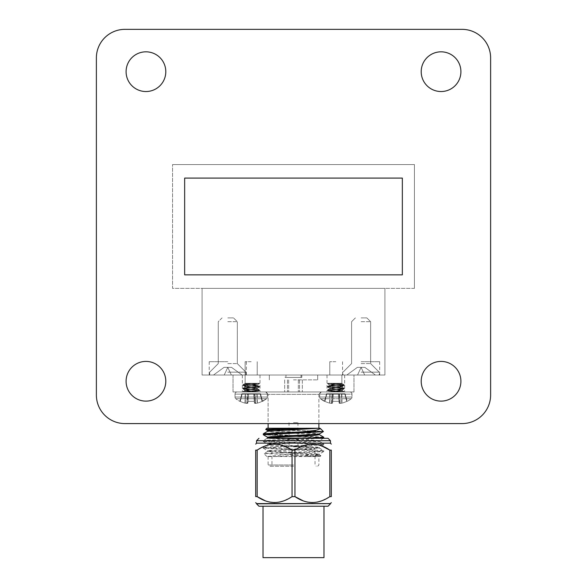 <?xml version="1.0" encoding="UTF-8"?>
<svg xmlns="http://www.w3.org/2000/svg" width="587" height="587" viewBox="0 0 587 587"><rect width="100%" height="100%" fill="white"/><g stroke="black" fill="none" stroke-linecap="round" stroke-linejoin="round"><path stroke-width="0.44" stroke-dasharray="2.94 2.2" d="M251.17 375.027L242.343 375.027L251.17 375.027M251.17 361.695L245.124 361.695L251.17 361.695M335.83 375.027L344.657 375.027L335.83 375.027M335.83 361.695L329.784 361.695L335.83 361.695M361.108 375.027L379.679 375.027L361.108 375.027M361.108 361.695L379.679 361.695L361.108 361.695M227.793 375.027L209.221 375.027L227.793 375.027M227.793 361.695L209.221 361.695L227.793 361.695M460.912 71.68A19.855 19.855 0 0 0 441.057 51.825A19.855 19.855 0 0 0 421.202 71.68A19.855 19.855 0 0 1 441.057 51.825A19.855 19.855 0 0 1 460.912 71.68A19.855 19.855 0 0 0 441.057 51.825A19.855 19.855 0 0 0 421.202 71.68A19.855 19.855 0 0 0 441.057 91.535A19.855 19.855 0 0 0 460.912 71.68A19.855 19.855 0 0 1 441.057 91.535A19.855 19.855 0 0 1 421.202 71.68A19.855 19.855 0 0 0 441.057 91.535A19.855 19.855 0 0 0 460.912 71.68M165.798 71.68A19.855 19.855 0 0 0 145.943 51.825A19.855 19.855 0 0 0 126.088 71.68A19.855 19.855 0 0 1 145.943 51.825A19.855 19.855 0 0 1 165.798 71.68A19.855 19.855 0 0 0 145.943 51.825A19.855 19.855 0 0 0 126.088 71.68A19.855 19.855 0 0 0 145.943 91.535A19.855 19.855 0 0 0 165.798 71.68A19.855 19.855 0 0 1 145.943 91.535A19.855 19.855 0 0 1 126.088 71.68A19.855 19.855 0 0 0 145.943 91.535A19.855 19.855 0 0 0 165.798 71.68M460.912 381.264A19.855 19.855 0 0 0 441.057 361.409A19.855 19.855 0 0 0 421.202 381.264A19.855 19.855 0 0 1 441.057 361.409A19.855 19.855 0 0 1 460.912 381.264A19.855 19.855 0 0 0 441.057 361.409A19.855 19.855 0 0 0 421.202 381.264A19.855 19.855 0 0 0 441.057 401.119A19.855 19.855 0 0 0 460.912 381.264A19.855 19.855 0 0 1 441.057 401.119A19.855 19.855 0 0 1 421.202 381.264A19.855 19.855 0 0 0 441.057 401.119A19.855 19.855 0 0 0 460.912 381.264M165.798 381.264A19.855 19.855 0 0 0 145.943 361.409A19.855 19.855 0 0 0 126.088 381.264A19.855 19.855 0 0 1 145.943 361.409A19.855 19.855 0 0 1 165.798 381.264A19.855 19.855 0 0 0 145.943 361.409A19.855 19.855 0 0 0 126.088 381.264A19.855 19.855 0 0 0 145.943 401.119A19.855 19.855 0 0 0 165.798 381.264A19.855 19.855 0 0 1 145.943 401.119A19.855 19.855 0 0 1 126.088 381.264A19.855 19.855 0 0 0 145.943 401.119A19.855 19.855 0 0 0 165.798 381.264M384.918 288.364L202.082 288.364L202.082 375.027L384.918 375.027L202.082 375.027L202.082 288.364L384.918 288.364L384.918 375.027L384.918 288.364M414.437 288.364L172.563 288.364L172.563 164.573L172.563 288.364L414.437 288.364L414.437 164.573L172.563 164.573L414.437 164.573L414.437 288.364M462.05 29.35A28.565 28.565 0 0 1 490.622 57.915A28.565 28.565 0 0 0 462.05 29.35L124.95 29.35A28.565 28.565 0 0 0 96.378 57.915A28.565 28.565 0 0 1 124.95 29.35A28.565 28.565 0 0 0 96.378 57.915L96.378 395.022A28.565 28.565 0 0 0 124.95 423.587A28.565 28.565 0 0 1 96.378 395.022A28.565 28.565 0 0 0 124.95 423.587L462.05 423.587A28.565 28.565 0 0 0 490.622 395.022A28.565 28.565 0 0 1 462.05 423.587A28.565 28.565 0 0 0 490.622 395.022L490.622 57.915A28.565 28.565 0 0 0 462.05 29.35L124.95 29.35M490.622 395.022L490.622 57.915M267.767 438.173L271.099 437.498L319.372 434.703L271.099 431.9L267.701 431.254L319.798 428.239L266.894 428.239L293.5 428.239L268.105 428.239L293.5 428.239L268.105 428.239L268.105 394.376L268.105 423.587L318.895 423.587L318.895 394.376L268.105 394.376L318.895 394.376L268.105 394.376L318.895 394.376L321.316 391.955L265.684 391.955L321.316 391.955L318.895 394.376L318.895 423.587M124.95 423.587L462.05 423.587M96.378 57.915L96.378 395.022M402.344 178.096L184.656 178.096L184.656 274.848L402.344 274.848L402.344 178.096M361.108 372.165L379.202 372.165L361.108 372.165M361.108 363.595L370.632 363.595L361.108 363.595M361.108 321.698L370.632 321.698L361.108 321.698M361.108 317.89L366.824 317.89L361.108 317.89M357.542 375.027L375.394 375.027L346.829 375.027L375.394 375.027L357.542 375.027L361.108 367.367L357.542 375.027L361.108 367.367L364.681 375.027L375.394 375.027L364.681 375.027L361.108 367.367L364.681 375.027L361.108 367.367L357.542 375.027L361.108 367.367L357.542 375.027L361.108 367.367L364.681 375.027L361.108 367.367L364.681 375.027L361.108 367.367L357.542 375.027L361.108 367.367L357.542 375.027L361.108 367.367L364.681 375.027L361.108 367.367L364.681 375.027L361.108 367.367L357.542 375.027M357.366 367.367L346.829 375.027L357.366 367.367L364.857 367.367L375.394 375.027L364.857 367.367L375.394 375.027L364.857 367.367L357.366 367.367L346.829 375.027L357.366 367.367L346.829 375.027L357.366 367.367L364.857 367.367L375.394 375.027L364.857 367.367M227.793 372.165L245.887 372.165L227.793 372.165M227.793 363.595L237.317 363.595L227.793 363.595M227.793 321.698L237.317 321.698L227.793 321.698M227.793 317.89L233.509 317.89L227.793 317.89M224.219 375.027L242.079 375.027L213.507 375.027L242.079 375.027L213.507 375.027L242.079 375.027L224.219 375.027L227.793 367.367L224.219 375.027L227.793 367.367L231.366 375.027L242.079 375.027L231.366 375.027L227.793 367.367L231.366 375.027L227.793 367.367L224.219 375.027L227.793 367.367L224.219 375.027L227.793 367.367L231.366 375.027L227.793 367.367L231.366 375.027L227.793 367.367L224.219 375.027L227.793 367.367L224.219 375.027L227.793 367.367L231.366 375.027L227.793 367.367L231.366 375.027L227.793 367.367L224.219 375.027L227.793 367.367L224.219 375.027L227.793 367.367L231.366 375.027L227.793 367.367L231.366 375.027L227.793 367.367L224.219 375.027M224.051 367.367L231.535 367.367L242.079 375.027L231.535 367.367L242.079 375.027L231.535 367.367L224.051 367.367L213.507 375.027L224.051 367.367L213.507 375.027L224.051 367.367L231.535 367.367L242.079 375.027L231.535 367.367L242.079 375.027L231.535 367.367L224.051 367.367L213.507 375.027L224.051 367.367M328.133 383.318L335.83 383.971L329.821 384.918L341.905 386.569L329.755 388.293L341.905 390.025L335.83 390.883C331.039 391.25 329.153 391.602 330.18 391.955L344.151 391.749L330.18 391.955C329.153 391.602 331.039 391.25 335.83 390.883L344.151 391.955L335.83 390.883C331.039 391.25 329.153 391.602 330.18 391.955L329.821 391.83L330.18 391.955C329.153 391.602 331.039 391.25 335.83 390.883L344.151 391.749L327.509 390.025L327.561 390.509L335.83 391.316L330.276 391.955L335.83 391.316L343.432 391.955L335.83 391.316L330.276 391.955L335.83 391.316L343.432 391.955L335.83 391.316L341.905 390.458L335.83 391.316L327.509 390.458L335.83 391.316L341.905 390.458L335.83 391.316L327.509 390.458L327.509 390.025L335.83 390.883L341.832 390.098L335.83 390.883L327.509 390.025L327.509 390.458C326.996 389.878 344.657 389.298 344.151 388.726L344.151 388.293C344.657 388.873 326.996 389.445 327.509 390.025L335.83 390.883L341.832 390.098L344.151 388.726C344.657 389.298 326.996 389.878 327.509 390.458L327.509 390.025C326.996 389.445 344.657 388.873 344.151 388.293C344.657 388.873 326.996 389.445 327.509 390.025L327.509 390.025C326.996 389.445 344.657 388.873 344.151 388.293L335.83 387.427L329.755 388.293L341.832 390.098L344.099 388.785L344.099 388.242L335.83 387.427L329.755 388.293L341.832 390.098L344.099 388.785L341.905 390.458L341.905 390.025L341.905 390.458L341.905 390.025L338.868 389.445L329.821 388.374L327.509 387.002L335.83 387.86L329.755 388.726L341.832 390.377L329.821 388.645L335.83 387.86L344.151 388.726L344.151 388.293L335.83 387.427L329.821 388.374L327.509 387.002L344.151 388.726C344.657 389.298 326.996 389.878 327.509 390.458C326.996 389.878 344.657 389.298 344.151 388.726L344.099 388.242L327.509 386.569L327.561 387.053L335.83 387.86L329.821 388.645L335.83 387.86L344.151 388.726L335.83 387.86L341.905 387.002L335.83 387.86L341.905 387.002L335.83 387.86L327.509 387.002C326.996 386.422 344.657 385.842 344.151 385.27L344.151 384.837C344.657 385.417 326.996 385.989 327.509 386.569L335.83 387.427L341.832 386.642L335.83 387.427L327.509 386.569L327.509 387.002C326.996 386.422 344.657 385.842 344.151 385.27L344.151 384.837C344.657 385.417 326.996 385.989 327.509 386.569L327.509 387.002C326.996 386.422 344.657 385.842 344.151 385.27L344.151 384.837C344.657 385.417 326.996 385.989 327.509 386.569L335.83 387.427L338.868 387.141L341.832 386.642L344.151 384.837C344.657 385.417 326.996 385.989 327.509 386.569L327.509 387.002C326.996 386.422 344.657 385.842 344.151 385.27L341.905 387.002L341.905 386.569L341.905 387.002L341.905 386.569L338.868 385.989L329.821 384.918L335.83 385.703L329.821 384.918L327.509 383.546L335.83 384.404L329.755 385.27L341.832 386.921L329.755 385.27L335.83 386.136L329.755 385.27L335.83 384.404L344.151 385.27L335.83 384.404L329.821 385.189L335.83 384.404L344.151 385.27L335.83 384.404C340.702 384.045 342.566 383.678 341.407 383.318L344.151 384.837L335.83 383.971L329.821 384.918L327.509 383.546L335.83 384.404C340.702 384.045 342.566 383.678 341.407 383.318L344.151 384.837L335.83 383.971L329.821 384.918L327.509 383.546L335.83 384.404C340.702 384.045 342.566 383.678 341.407 383.318L327.509 383.546L329.755 385.27L329.755 384.837L329.755 385.27L329.755 384.837L335.83 383.971L344.151 384.837L335.83 383.971L341.905 383.318L328.133 383.318L335.83 383.971L341.407 383.318C342.566 383.678 340.702 384.045 335.83 384.404L328.184 383.318L341.451 383.318L335.83 383.971L327.509 383.318L341.905 383.318L327.509 383.318L341.451 383.318L335.83 383.971L327.509 383.318L341.905 383.318L328.133 383.318M335.83 391.955L344.657 391.955L335.83 391.955M293.5 379.862L317.684 379.862L293.5 379.862M293.5 375.027L317.684 375.027L293.5 375.027M258.867 383.318L251.17 383.971L257.179 384.918L245.095 386.569L257.245 388.293L245.095 390.025L251.17 390.883C255.961 391.25 257.847 391.602 256.82 391.955L242.849 391.749L256.82 391.955C257.847 391.602 255.961 391.25 251.17 390.883L242.849 391.955L251.17 390.883C255.961 391.25 257.847 391.602 256.82 391.955L257.179 391.83L256.82 391.955C257.847 391.602 255.961 391.25 251.17 390.883L242.849 391.749L259.491 390.025L259.439 390.509L251.17 391.316L256.724 391.955L251.17 391.316L243.568 391.955L251.17 391.316L256.724 391.955L251.17 391.316L243.568 391.955L251.17 391.316L245.095 390.458L251.17 391.316L259.491 390.458L251.17 391.316L245.095 390.458L251.17 391.316L259.491 390.458L259.491 390.025L251.17 390.883L245.168 390.098L251.17 390.883L259.491 390.025L259.491 390.458C260.004 389.878 242.343 389.298 242.849 388.726L242.849 388.293C242.343 388.873 260.004 389.445 259.491 390.025L251.17 390.883L245.168 390.098L242.849 388.726C242.343 389.298 260.004 389.878 259.491 390.458L259.491 390.025C260.004 389.445 242.343 388.873 242.849 388.293C242.343 388.873 260.004 389.445 259.491 390.025L259.491 390.025C260.004 389.445 242.343 388.873 242.849 388.293L251.17 387.427L257.245 388.293L245.168 390.098L242.901 388.785L242.901 388.242L251.17 387.427L257.245 388.293L245.168 390.098L242.901 388.785L245.095 390.458L245.095 390.025L245.095 390.458L245.095 390.025L248.132 389.445L257.179 388.374L259.491 387.002L251.17 387.86L257.245 388.726L245.168 390.377L257.179 388.645L251.17 387.86L242.849 388.726L242.849 388.293L251.17 387.427L257.179 388.374L259.491 387.002L242.849 388.726C242.343 389.298 260.004 389.878 259.491 390.458C260.004 389.878 242.343 389.298 242.849 388.726L242.901 388.242L259.491 386.569L259.439 387.053L251.17 387.86L257.179 388.645L251.17 387.86L242.849 388.726L251.17 387.86L245.095 387.002L251.17 387.86L245.095 387.002L251.17 387.86L259.491 387.002L259.491 386.569L251.17 387.427L245.168 386.642L251.17 387.427L259.491 386.569L259.491 387.002C260.004 386.422 242.343 385.842 242.849 385.27L242.849 384.837C242.343 385.417 260.004 385.989 259.491 386.569L251.17 387.427L245.168 386.642L242.849 385.27C242.343 385.842 260.004 386.422 259.491 387.002C260.004 386.422 242.343 385.842 242.849 385.27L242.849 384.837C242.343 385.417 260.004 385.989 259.491 386.569L259.491 387.002C260.004 386.422 242.343 385.842 242.849 385.27L242.849 384.837C242.343 385.417 260.004 385.989 259.491 386.569L259.491 386.569C260.004 385.989 242.343 385.417 242.849 384.837L251.17 383.971L257.245 384.837L245.168 386.642L242.901 385.329L242.901 384.786L251.17 383.971L257.245 384.837L245.168 386.642L242.901 385.329L245.095 387.002L245.095 386.569L245.095 387.002L245.095 386.569L248.132 385.989L257.179 384.918L259.491 383.546L251.17 384.404L257.245 385.27L245.168 386.921L257.245 385.27L251.17 386.136L257.245 385.27L251.17 384.404L242.849 385.27L251.17 384.404L257.179 385.189L251.17 384.404L242.849 385.27L251.17 384.404C246.298 384.045 244.434 383.678 245.593 383.318L242.849 384.837L251.17 383.971L257.179 384.918L259.491 383.546L251.17 384.404C246.298 384.045 244.434 383.678 245.593 383.318L259.491 383.318L251.17 384.404C246.298 384.045 244.434 383.678 245.593 383.318L242.849 384.837L251.17 383.971L245.095 383.318L259.491 383.318L245.593 383.318C244.434 383.678 246.298 384.045 251.17 384.404L259.491 383.318L245.549 383.318L251.17 383.971L258.867 383.318L251.17 383.971L245.095 383.318L259.491 383.318L245.549 383.318L251.17 383.971L259.491 383.318L245.095 383.318L258.867 383.318M251.17 391.955L242.343 391.955L251.17 391.955M257.245 391.749L259.439 390.509L257.245 391.749M329.755 391.749L327.561 390.509L329.755 391.749M301.292 452.907L266.894 456.539L320.106 456.539L303.927 456.539L320.884 455.688L263.981 453.568L278.121 452.907L301.292 452.907L323.738 451.498L263.262 448.138L323.738 444.777L263.262 441.417L323.738 438.056L263.262 434.703L320.216 431.863L302.547 431.863L316.268 430.264L320.253 428.451L293.5 428.239L265.728 429.405L318.726 431.166C324.428 431.401 324.927 431.636 320.216 431.863L323.386 431.577L319.299 433.947L315.901 433.301L267.628 430.498L293.5 428.818L318.69 428.239M278.121 452.907L319.688 451.22L323.672 450.589L267.312 447.859L263.328 447.228L319.688 444.498L323.672 443.867L267.312 441.138L263.328 440.507L323.738 437.22L267.312 434.417L263.328 433.786M282.692 432.568L302.547 431.863M293.5 464.999L268.105 464.999L293.5 464.999M293.5 449.282L315.028 449.282L293.5 449.282M293.5 446.861L312.607 446.861L293.5 446.861M293.5 466.21L269.316 466.21L293.5 466.21M293.5 446.619L299.187 446.619L293.5 446.619M293.5 445.893L297.976 445.893L293.5 445.893M293.5 422.677L297.976 422.677L293.5 422.677M260.151 393.782L262.073 401.354L262.521 401.354L266.513 398.742L235.835 398.742L266.513 398.742A2.194 2.194 0 0 0 267.327 397.032A2.194 2.194 0 0 1 266.513 398.742L262.073 401.354A24.434 24.338 180 0 1 257.333 403.122A24.434 24.338 180 0 0 262.073 401.354A24.434 24.338 0 0 1 257.333 403.122L257.077 403.181A24.243 22.313 -102.9 0 1 255.543 403.416A24.243 22.313 -102.9 0 0 257.077 403.181L257.333 403.122A24.434 24.338 -0 0 0 262.073 401.354L266.513 398.742A2.194 2.194 0 0 0 267.327 397.032A2.194 2.194 0 0 1 266.513 398.742L262.073 401.354A24.434 24.338 180 0 1 257.333 403.122A24.434 24.338 180 0 0 262.073 401.354A24.434 24.338 0 0 1 257.333 403.122L257.077 403.181A24.243 22.313 77.1 0 1 255.543 403.416L255.184 403.416A24.243 9.238 -95.4 0 1 254.523 403.181A24.243 9.238 -95.4 0 0 255.184 403.416L255.543 403.416A24.243 22.313 77.1 0 0 257.077 403.181A24.243 22.313 -102.9 0 1 255.543 403.416A24.243 22.313 -102.9 0 0 257.077 403.181L257.333 403.122A24.434 24.338 -0 0 0 262.073 401.354L260.151 393.782L262.521 401.354A24.463 24.463 0 0 0 266.513 398.742A24.463 24.463 0 0 1 262.521 401.354A24.463 24.463 0 0 0 266.513 398.742A24.463 24.463 0 0 1 262.521 401.354L260.489 393.782L257.172 393.782L260.151 393.782L262.073 401.354L260.151 393.782L253.65 393.782L254.31 401.354L248.03 401.354L254.31 401.354L254.472 403.122L254.31 401.354L248.03 401.354L247.817 403.181A24.243 9.238 95.4 0 1 247.164 403.416A24.243 9.238 95.4 0 0 247.817 403.181L248.69 393.782L248.03 401.354L254.31 401.354L254.523 403.181L253.65 393.782L242.189 393.782L240.266 401.354A24.434 24.338 180 0 0 245.006 403.122A24.434 24.338 180 0 1 240.266 401.354L239.826 401.354L240.266 401.354A24.434 24.338 -0 0 0 245.006 403.122L245.263 403.181A24.243 22.313 102.9 0 0 246.797 403.416A24.243 22.313 102.9 0 1 245.263 403.181L245.006 403.122A24.434 24.338 0 0 1 240.266 401.354A24.434 24.338 180 0 0 245.006 403.122A24.434 24.338 180 0 1 240.266 401.354L239.826 401.354L240.266 401.354A24.434 24.338 -0 0 0 245.006 403.122L245.263 403.181A24.243 22.313 -77.1 0 0 246.797 403.416L246.797 403.416A24.243 22.313 -77.1 0 1 245.263 403.181A24.243 22.313 102.9 0 0 246.797 403.416A24.243 22.313 102.9 0 1 245.263 403.181L245.006 403.122A24.434 24.338 0 0 1 240.266 401.354L242.189 393.782L253.65 393.782L254.31 401.354L248.03 401.354L254.31 401.354L254.523 403.181L254.31 401.354L248.03 401.354L247.817 403.181L248.69 393.782L248.03 401.354L254.31 401.354L254.472 403.122L253.65 393.782L248.69 393.782L247.875 403.122L248.69 393.782L260.151 393.782L262.073 401.354L260.489 393.782L262.521 401.354L260.489 393.782L257.172 393.782L260.151 393.782L262.073 401.354L260.151 393.782L253.65 393.782L254.523 403.181A24.243 9.238 84.6 0 0 255.184 403.416A24.243 9.238 84.6 0 1 254.523 403.181A24.243 9.238 -95.4 0 0 255.184 403.416A24.243 9.238 -95.4 0 1 254.523 403.181L253.65 393.782L254.31 401.354L253.65 393.782L247.809 393.782L248.69 393.782L247.817 403.181A24.243 9.238 -84.6 0 1 247.164 403.416A24.243 9.238 -84.6 0 0 247.817 403.181A24.243 9.238 95.4 0 1 247.164 403.416A24.243 9.238 95.4 0 0 247.817 403.181L248.69 393.782L242.189 393.782L240.266 401.354L241.851 393.782L245.432 393.782L242.189 393.782L240.266 401.354L241.851 393.782L253.65 393.782L254.31 401.354L253.65 393.782L248.69 393.782L247.817 403.181L248.69 393.782L247.875 403.122L248.69 393.782L248.03 401.354L248.69 393.782L260.151 393.782M235.013 397.032A2.194 2.194 0 0 0 235.835 398.742A24.463 24.463 0 0 0 239.826 401.354L242.189 393.782L240.266 401.354L242.189 393.782L239.826 401.354A24.463 24.463 0 0 1 235.835 398.742A24.463 24.463 0 0 0 239.826 401.354L241.851 393.782L239.826 401.354A24.463 24.463 0 0 1 235.835 398.742A2.194 2.194 0 0 1 235.013 397.032A2.194 2.194 0 0 0 235.835 398.742A2.194 2.194 0 0 1 235.013 397.032L267.327 397.032L235.013 397.032L267.327 397.032L235.013 397.032L267.327 397.032L235.013 397.032L267.327 397.032L235.013 397.032L235.013 394.148L267.327 394.148L235.013 394.148A2.194 2.194 0 0 1 237.207 391.955A2.194 2.194 0 0 0 235.013 394.148A2.194 2.194 0 0 1 237.207 391.955L265.133 391.955A2.194 2.194 0 0 1 267.327 394.148A2.194 2.194 0 0 0 265.133 391.955L237.207 391.955A2.194 2.194 0 0 0 235.013 394.148L235.013 397.032M326.849 393.782L324.927 401.354L324.479 401.354L324.927 401.354A24.434 24.338 -0 0 0 329.667 403.122L329.667 403.122A24.434 24.338 0 0 1 324.927 401.354L320.487 398.742L351.165 398.742L320.487 398.742A24.463 24.463 0 0 0 324.479 401.354L324.927 401.354A24.434 24.338 180 0 0 329.667 403.122A24.434 24.338 180 0 1 324.927 401.354L320.487 398.742A24.463 24.463 0 0 0 324.479 401.354L324.927 401.354A24.434 24.338 -0 0 0 329.667 403.122L329.923 403.181A24.243 22.313 -77.1 0 0 331.457 403.416L331.457 403.416A24.243 22.313 -77.1 0 1 329.923 403.181A24.243 22.313 102.9 0 0 331.457 403.416A24.243 22.313 102.9 0 1 329.923 403.181L329.667 403.122A24.434 24.338 0 0 1 324.927 401.354L320.487 398.742A24.463 24.463 0 0 0 324.479 401.354L324.927 401.354A24.434 24.338 180 0 0 329.667 403.122A24.434 24.338 180 0 1 324.927 401.354L326.849 393.782L324.479 401.354L320.487 398.742A24.463 24.463 0 0 0 324.479 401.354L326.511 393.782L333.299 393.782L326.849 393.782L324.927 401.354L326.511 393.782L329.828 393.782L326.849 393.782L324.927 401.354L326.511 393.782L324.479 401.354L326.511 393.782L333.35 393.782L332.69 401.354L338.97 401.354L339.183 403.181L338.97 401.354L332.69 401.354L332.477 403.181L333.35 393.782L338.31 393.782L338.97 401.354L332.69 401.354L338.97 401.354L339.125 403.122L338.31 393.782L339.125 403.122L338.97 401.354L332.69 401.354L338.97 401.354L332.69 401.354L332.477 403.181A24.243 9.238 -84.6 0 1 331.816 403.416A24.243 9.238 -84.6 0 0 332.477 403.181A24.243 9.238 95.4 0 1 331.816 403.416A24.243 9.238 95.4 0 0 332.477 403.181L333.35 393.782L332.477 403.181L332.69 401.354L338.97 401.354L339.183 403.181A24.243 9.238 84.6 0 0 339.836 403.416L339.836 403.416A24.243 9.238 84.6 0 1 339.183 403.181A24.243 9.238 -95.4 0 0 339.836 403.416A24.243 9.238 -95.4 0 1 339.183 403.181L338.31 393.782L333.35 393.782L332.69 401.354L333.35 393.782L339.191 393.782L338.31 393.782L339.183 403.181L338.31 393.782L344.811 393.782L346.734 401.354L347.174 401.354L346.734 401.354A24.434 24.338 0 0 1 341.994 403.122L341.994 403.122A24.434 24.338 -0 0 0 346.734 401.354A24.434 24.338 180 0 1 341.994 403.122A24.434 24.338 180 0 0 346.734 401.354L347.174 401.354L346.734 401.354A24.434 24.338 0 0 1 341.994 403.122L341.737 403.181A24.243 22.313 77.1 0 1 340.203 403.416A24.243 22.313 77.1 0 0 341.737 403.181A24.243 22.313 -102.9 0 1 340.203 403.416A24.243 22.313 -102.9 0 0 341.737 403.181L341.994 403.122A24.434 24.338 -0 0 0 346.734 401.354A24.434 24.338 180 0 1 341.994 403.122A24.434 24.338 180 0 0 346.734 401.354L347.174 401.354L346.734 401.354L344.811 393.782L341.568 393.782L344.811 393.782L346.734 401.354L344.811 393.782L326.849 393.782L324.927 401.354L326.511 393.782L329.828 393.782L326.849 393.782M351.987 397.032A2.194 2.194 0 0 1 351.165 398.742A2.194 2.194 0 0 0 351.987 397.032A2.194 2.194 0 0 1 351.165 398.742A2.194 2.194 0 0 0 351.987 397.032L319.673 397.032A2.194 2.194 0 0 0 320.487 398.742A2.194 2.194 0 0 1 319.673 397.032A2.194 2.194 0 0 0 320.487 398.742A2.194 2.194 0 0 1 319.673 397.032L351.987 397.032L319.673 397.032L351.987 397.032L319.673 397.032L351.987 397.032L351.987 394.148L319.673 394.148L351.987 394.148A2.194 2.194 0 0 0 349.793 391.955A2.194 2.194 0 0 1 351.987 394.148A2.194 2.194 0 0 0 349.793 391.955L321.867 391.955A2.194 2.194 0 0 0 319.673 394.148L335.83 394.148L319.673 394.148A2.194 2.194 0 0 1 321.867 391.955L349.793 391.955A2.194 2.194 0 0 1 351.987 394.148L351.987 397.032M331.457 403.416L331.457 403.416A24.243 22.313 -77.1 0 1 329.923 403.181A24.243 22.313 -77.1 0 0 331.457 403.416A24.243 22.313 102.9 0 1 329.923 403.181A24.243 22.313 102.9 0 0 331.457 403.416L331.816 403.416A24.243 9.238 -84.6 0 0 332.477 403.181A24.243 9.238 -84.6 0 1 331.816 403.416A24.243 9.238 95.4 0 0 332.477 403.181A24.243 9.238 95.4 0 1 331.816 403.416L332.095 393.782L329.828 393.782L333.35 393.782L332.528 403.122L333.35 393.782L332.69 401.354L333.35 393.782L338.31 393.782L339.125 403.122L338.31 393.782L338.97 401.354L338.31 393.782L333.299 393.782L332.528 403.122L333.35 393.782L332.69 401.354L333.35 393.782L339.191 393.782L338.31 393.782L339.125 403.122L338.31 393.782L344.811 393.782L346.734 401.354L345.149 393.782L341.568 393.782L344.811 393.782L346.734 401.354L345.149 393.782L332.095 393.782L331.457 403.416M339.836 403.416L339.836 403.416A24.243 9.238 84.6 0 1 339.183 403.181A24.243 9.238 84.6 0 0 339.836 403.416A24.243 9.238 -95.4 0 1 339.183 403.181A24.243 9.238 -95.4 0 0 339.836 403.416L340.203 403.416A24.243 22.313 77.1 0 0 341.737 403.181A24.243 22.313 77.1 0 1 340.203 403.416A24.243 22.313 -102.9 0 0 341.737 403.181A24.243 22.313 -102.9 0 1 340.203 403.416L339.191 393.782L339.836 403.416M245.124 391.955L353.968 391.955L233.032 391.955L245.124 391.955L245.124 375.027L341.876 375.027L341.876 391.955L341.876 375.027L353.968 375.027L245.124 375.027L245.124 391.955L353.968 391.955L353.968 375.027L353.968 391.955L233.032 391.955L233.032 375.027L245.124 375.027L233.032 375.027L233.032 391.955L245.124 391.955L245.124 375.027L233.032 375.027L341.876 375.027L245.124 375.027L245.124 391.955M268.787 456.539L293.5 456.539L319.372 454.859L267.628 451.498L319.372 448.138L271.099 445.335L267.701 444.697L319.372 441.417L267.855 438.21M319.886 428.239L320.253 428.451M293.5 456.539L303.927 456.539M297.69 428.239L306.928 428.239M275.376 456.539L319.372 454.015L267.628 450.655L319.372 447.301L267.628 443.941L319.372 440.58L267.628 437.22L319.372 433.859L267.628 430.498L267.628 431.342L271.099 431.9L319.372 434.703L319.372 433.903M268.105 428.239L318.895 428.239L266.894 428.239L265.728 429.405M327.561 386.51L329.821 385.189L327.561 386.51M285.979 377.441L301.021 377.441L285.979 377.441L285.979 375.027L301.021 375.027L285.979 375.027M301.021 377.441L301.021 375.027M279.742 438.298L267.628 437.22L267.628 438.056L268.222 438.298L267.144 438.298L323.041 438.298C324.736 437.645 314.889 437.007 293.5 436.383L263.328 434.769M323.672 437.146L263.262 433.859L263.262 434.703M272.008 429.875L318.726 431.166C324.428 431.401 324.927 431.636 320.216 431.863M265.133 391.955L237.207 391.955L265.133 391.955A2.194 2.194 0 0 1 267.327 394.148A2.194 2.194 0 0 0 265.133 391.955L237.207 391.955L265.133 391.955M321.867 391.955L349.793 391.955L321.867 391.955A2.194 2.194 0 0 0 319.673 394.148A2.194 2.194 0 0 1 321.867 391.955L349.793 391.955L321.867 391.955M256.416 496.617L257.165 496.617L257.165 450.126L255.705 450.126L255.705 496.617L256.416 496.617M256.541 503.602L330.459 503.602M291.937 496.683L283.668 500.916M279.698 502.061L274.606 502.611M269.506 502.061L265.537 500.916M294.96 450.126L292.04 450.126L292.04 496.617L294.96 496.617L294.96 450.126L303.332 445.827M329.733 496.683L321.463 500.916M317.494 502.061L312.394 502.611M307.302 502.061L303.332 500.916M329.835 496.617L331.295 496.617L331.295 450.126L329.835 450.126L329.835 496.617M330.459 503.807L256.541 503.807M330.459 443.134L256.541 443.134M307.302 444.675L312.394 444.132M317.494 444.675L321.463 445.827M257.216 450.097L265.537 445.827M269.506 444.675L274.606 444.132M279.698 444.675L283.668 445.827M258.962 506.229L328.038 506.229M323.973 506.229L263.027 506.229L323.973 506.229M293.5 391.955L265.684 391.955L293.5 391.955M341.876 375.027L353.968 375.027L341.876 375.027L341.876 391.955L341.876 375.027M327.509 383.318L328.184 383.318L327.509 383.318M263.027 557.65L323.973 557.65M328.038 438.298L269.704 438.298M267.144 438.298L263.328 440.507M329.667 403.122L329.828 393.782L329.667 403.122M332.477 403.181L333.299 393.782L332.477 403.181M339.125 403.122L338.31 393.782L339.125 403.122M341.737 403.181L341.568 393.782L341.737 403.181M333.35 393.782L332.528 403.122L333.35 393.782M255.543 403.416L255.543 403.416A24.243 22.313 77.1 0 0 257.077 403.181A24.243 22.313 77.1 0 1 255.543 403.416L254.905 393.782L255.543 403.416M247.164 403.416L247.164 403.416A24.243 9.238 -84.6 0 0 247.817 403.181A24.243 9.238 -84.6 0 1 247.164 403.416L247.809 393.782L248.639 393.782L245.432 393.782L247.809 393.782L247.164 403.416M253.65 393.782L254.523 403.181L253.65 393.782M255.184 403.416A24.243 9.238 84.6 0 1 254.523 403.181A24.243 9.238 84.6 0 0 255.184 403.416L254.538 393.782L255.184 403.416M246.797 403.416A24.243 22.313 -77.1 0 1 245.263 403.181A24.243 22.313 -77.1 0 0 246.797 403.416L247.443 393.782L246.797 403.416M245.168 393.782L242.189 393.782L245.432 393.782L245.006 403.122L245.168 393.782M248.639 393.782L247.817 403.181L248.639 393.782M353.968 391.955L353.968 375.027L353.968 391.955M233.032 391.955L233.032 375.027L233.032 391.955M293.5 428.239L318.895 428.239L293.5 428.239M285.187 377.441L301.813 377.441L285.187 377.441L285.187 375.027L301.813 375.027L285.187 375.027M301.813 377.441L301.813 375.027M341.832 393.782L341.994 403.122L341.832 393.782M339.557 393.782L340.203 403.416L339.557 393.782M338.361 393.782L339.183 403.181L338.361 393.782M332.462 393.782L331.816 403.416L332.462 393.782M330.085 393.782L329.923 403.181L330.085 393.782M245.263 403.181L245.432 393.782L245.263 403.181M254.523 403.181L253.701 393.782L254.523 403.181M256.915 393.782L257.077 403.181L256.915 393.782M257.333 403.122L257.172 393.782L257.333 403.122M319.673 397.032L335.83 397.032L319.673 397.032L319.673 394.148L319.673 397.032M256.541 440.72L330.459 440.72M245.124 361.695L245.124 375.027L245.124 361.695M329.784 361.695L329.784 375.027L329.784 361.695M342.544 361.695L342.544 375.027M209.221 361.695L209.221 375.027M257.216 361.695L257.216 375.027L257.216 361.695M246.364 361.695L246.364 375.027M379.679 361.695L379.679 375.027M366.824 317.89L370.632 321.698L366.824 317.89L370.632 321.698L370.632 363.595L379.202 372.165L379.202 375.027M355.399 317.89L351.591 321.698L355.399 317.89L351.591 321.698L351.591 363.595L343.021 372.165L343.021 375.027M370.632 363.595L379.202 372.165L370.632 363.595L370.632 321.698L370.632 363.595M351.591 321.698L351.591 363.595L343.021 372.165L351.591 363.595L351.591 321.698M245.887 372.165L245.887 375.027L245.887 372.165L245.887 375.027L245.887 372.165L237.317 363.595L245.887 372.165M237.317 321.698L237.317 363.595L237.317 321.698L237.317 363.595L237.317 321.698L233.509 317.89L237.317 321.698M222.077 317.89L218.269 321.698L218.269 363.595L209.698 372.165L209.698 375.027L209.698 372.165L209.698 375.027L209.698 372.165L218.269 363.595L209.698 372.165L218.269 363.595L218.269 321.698L218.269 363.595L218.269 321.698L222.077 317.89M329.755 388.293L329.755 388.726L329.755 388.293M344.657 375.027L344.657 391.955L344.657 375.027M298.335 379.862L298.335 391.955L298.335 379.862M287.454 379.862L287.454 391.955L287.454 379.862M302.327 379.862L302.327 391.955L302.327 379.862M317.684 379.862L317.684 375.027L317.684 379.862M257.245 384.837L257.245 385.27L257.245 384.837M257.245 388.293L257.245 388.726L257.245 388.293M259.997 375.027L259.997 391.955L259.997 375.027M263.262 448.138L263.262 447.301M263.262 441.417L263.262 440.58M323.738 451.498L323.738 450.655M323.738 444.777L323.738 443.941M268.105 456.539L268.105 464.999L269.316 466.21M266.894 456.539L263.967 453.612M320.106 456.539L320.898 455.739M312.607 446.861L315.028 449.282L315.028 464.999L316.239 466.21M297.976 422.677L297.976 445.893L298.702 446.619M267.327 397.032L267.327 394.148L267.327 397.032M268.105 394.376L265.684 391.955L268.105 394.376M347.174 401.354A24.463 24.463 0 0 0 351.165 398.742A24.463 24.463 0 0 1 347.174 401.354A24.463 24.463 0 0 0 351.165 398.742A24.463 24.463 0 0 1 347.174 401.354L345.149 393.782L347.174 401.354M289.024 422.677L289.024 445.893L288.298 446.619M319.299 454.771L320.884 455.688M267.701 451.41L263.989 453.568M319.299 448.057L323.672 450.589M267.701 444.697L263.328 447.228M319.299 441.336L323.672 443.867M323.672 451.572L319.299 454.103M263.328 448.211L267.701 450.743M323.672 444.851L319.299 447.382M263.328 441.49L267.701 444.021M323.672 438.129L319.299 440.661M319.372 454.015L319.372 454.859M267.628 450.655L267.628 451.498M319.372 447.301L319.372 448.138M267.628 443.941L267.628 444.777M319.372 440.58L319.372 441.417M317.684 466.21L318.895 464.999L318.895 456.539M274.393 446.861L271.972 449.282L271.972 464.999L270.761 466.21M327.003 375.027L327.003 391.955L327.003 375.027M344.099 388.242L341.832 386.921L344.099 388.242M327.561 389.966L329.821 388.645L327.561 389.966M344.099 391.698L341.832 390.377L344.099 391.698M242.343 375.027L242.343 391.955L242.343 375.027M259.439 386.51L257.179 385.189L259.439 386.51M242.901 388.242L245.168 386.921L242.901 388.242M259.439 389.966L257.179 388.645L259.439 389.966M242.901 391.698L245.168 390.377L242.901 391.698M242.901 384.786L245.168 383.465L242.901 384.786M269.316 379.862L269.316 375.027L269.316 379.862M284.673 379.862L284.673 391.955L284.673 379.862M299.546 379.862L299.546 391.955L299.546 379.862M288.665 379.862L288.665 391.955L288.665 379.862M344.099 384.786L341.832 383.465L344.099 384.786M329.821 388.374L327.561 387.053L329.821 388.374M257.179 384.918L259.439 383.597L257.179 384.918M257.179 388.374L259.439 387.053L257.179 388.374"/><path stroke-width="0.88" d="M421.202 71.68A19.855 19.855 0 0 1 441.057 51.825A19.855 19.855 0 0 1 460.912 71.68A19.855 19.855 0 0 1 441.057 91.535A19.855 19.855 0 0 1 421.202 71.68M126.088 71.68A19.855 19.855 0 0 1 145.943 51.825A19.855 19.855 0 0 1 165.798 71.68A19.855 19.855 0 0 1 145.943 91.535A19.855 19.855 0 0 1 126.088 71.68M421.202 381.264A19.855 19.855 0 0 1 441.057 361.409A19.855 19.855 0 0 1 460.912 381.264A19.855 19.855 0 0 1 441.057 401.119A19.855 19.855 0 0 1 421.202 381.264M126.088 381.264A19.855 19.855 0 0 1 145.943 361.409A19.855 19.855 0 0 1 165.798 381.264A19.855 19.855 0 0 1 145.943 401.119A19.855 19.855 0 0 1 126.088 381.264M462.05 29.35A28.565 28.565 0 0 1 490.622 57.915L490.622 395.022A28.565 28.565 0 0 1 462.05 423.587L124.95 423.587A28.565 28.565 0 0 1 96.378 395.022L96.378 57.915A28.565 28.565 0 0 1 124.95 29.35L462.05 29.35L124.95 29.35M402.344 274.848L184.656 274.848L184.656 178.096L402.344 178.096L402.344 274.848M490.622 395.022L490.622 57.915M124.95 423.587L268.105 423.587L268.105 428.239M318.895 423.587L318.895 428.239L318.895 423.587L462.05 423.587M96.378 57.915L96.378 395.022M263.328 434.769L267.701 437.3L263.328 434.769L263.328 433.786L282.692 432.568M269.704 438.298L323.041 438.298L323.738 438.056L323.672 437.146L319.299 434.615L323.672 437.146M323.4 431.533L320.509 428.642L323.386 431.577L302.547 431.863L316.268 430.264L320.509 428.642L319.798 428.239L293.5 428.341L265.728 429.405L272.008 429.875M263.262 434.703L320.216 431.863M263.328 433.786L267.701 431.254L263.328 433.786L302.547 431.863M323.041 438.298L328.038 438.298L330.459 440.72L256.541 440.72L256.541 443.134L330.459 443.134L331.295 444.132M309.576 438.298L323.738 437.22L323.738 438.056M265.728 429.405L266.894 428.239L297.69 428.239M330.459 503.807L328.038 506.229L258.962 506.229L256.541 503.807L330.459 503.602L256.541 503.602L255.705 502.611M303.332 500.916L294.968 496.617L291.937 496.683M283.668 500.916L279.698 502.061M274.606 502.611L269.506 502.061M265.537 500.916L257.172 496.617C268.751 504.46 280.381 504.46 292.04 496.617L292.04 450.126C280.454 442.282 268.824 442.282 257.165 450.126L257.216 450.097M321.463 445.827L329.835 450.126L331.295 450.126L331.295 496.617C331.295 504.46 331.295 504.46 331.295 496.617C331.295 504.46 331.295 504.46 331.295 496.617L329.733 496.683M321.463 500.916L317.494 502.061M312.394 502.611L307.302 502.061M331.295 450.126C331.295 442.282 331.295 442.282 331.295 450.126C331.295 442.282 331.295 442.282 331.295 450.126M294.96 450.126L294.96 496.617C306.546 504.46 318.176 504.46 329.835 496.617L329.835 450.126C318.249 442.282 306.619 442.282 294.96 450.126L292.04 450.126L283.668 445.827M303.332 445.827L307.302 444.675M312.394 444.132L317.494 444.675M265.537 445.827L269.506 444.675M274.606 444.132L279.698 444.675M267.628 438.019L323.672 438.129M263.027 506.229L263.027 557.65L323.973 557.65L323.973 506.229M255.705 450.126C255.705 442.282 255.705 442.282 255.705 450.126C255.705 442.282 255.705 442.282 255.705 450.126L257.165 450.126L257.165 496.617L255.705 496.617C255.705 504.46 255.705 504.46 255.705 496.617C255.705 504.46 255.705 504.46 255.705 496.617L255.705 450.126M279.742 438.298L279.089 438.298M267.144 438.298L271.099 437.498L315.901 435.261L319.372 434.703L319.372 433.859M267.701 431.254L318.69 428.239M267.628 438.056L267.628 437.22L271.099 436.662L315.901 434.417L319.299 433.947L323.386 431.577M267.628 431.342L267.628 430.498L271.099 429.941L306.928 428.239M265.742 429.449L267.701 430.587L265.742 429.449M330.459 503.602L331.295 502.611M256.541 440.72L258.962 438.298M330.459 440.72L330.459 443.134M256.541 443.134L255.705 444.132M319.886 428.239L320.253 428.451"/></g></svg>
